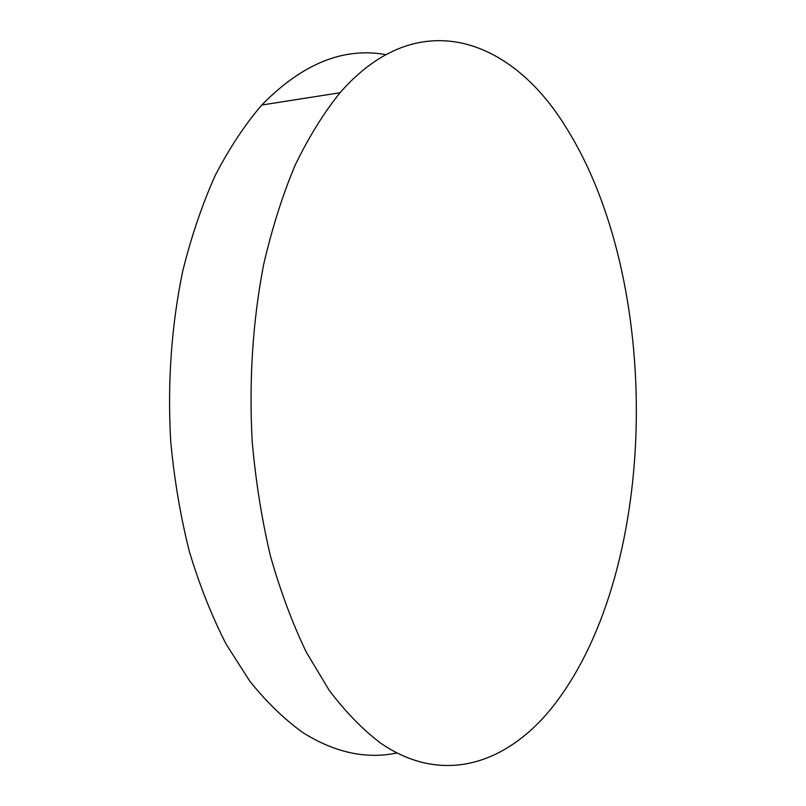 <?xml version="1.0" encoding="UTF-8"?>
<svg xmlns="http://www.w3.org/2000/svg" width="806" height="806" viewBox="0 0 806 806"><rect width="100%" height="100%" fill="white"/><g stroke="black" fill="none" stroke-linecap="round" stroke-linejoin="round"><path stroke-width="1.21" d="M397.036 752.965C366.418 759.393 335.195 752.713 303.358 732.916C284.72 719.647 266.877 702.429 249.85 681.251L226.224 644.316C211.867 616.308 199.556 585.317 189.309 551.364C180.443 516.052 174.227 479.248 170.671 440.942C167.416 382.296 171.416 325.765 182.67 271.35C191.304 236.581 202.155 204.623 215.212 175.476C229.307 148.274 244.833 124.789 261.769 105.022C302.139 63.775 343.467 46.97 385.752 54.617M380.865 743.313C362.881 729.752 345.643 712.061 329.15 690.238L306.26 652.084C292.316 623.088 280.357 590.969 270.373 555.717C261.718 519.044 255.653 480.789 252.147 440.963C248.923 379.969 252.741 321.211 263.612 264.7C271.965 228.632 282.443 195.515 295.056 165.361C308.688 137.252 323.669 113.052 340.021 92.74C417.961 3.577 510.611 38.527 564.563 125.071C663.167 278.866 660.588 566.84 554.316 704.716C509.493 762.486 444.388 786.727 380.865 743.313M340.021 92.74L261.769 105.022"/></g></svg>
